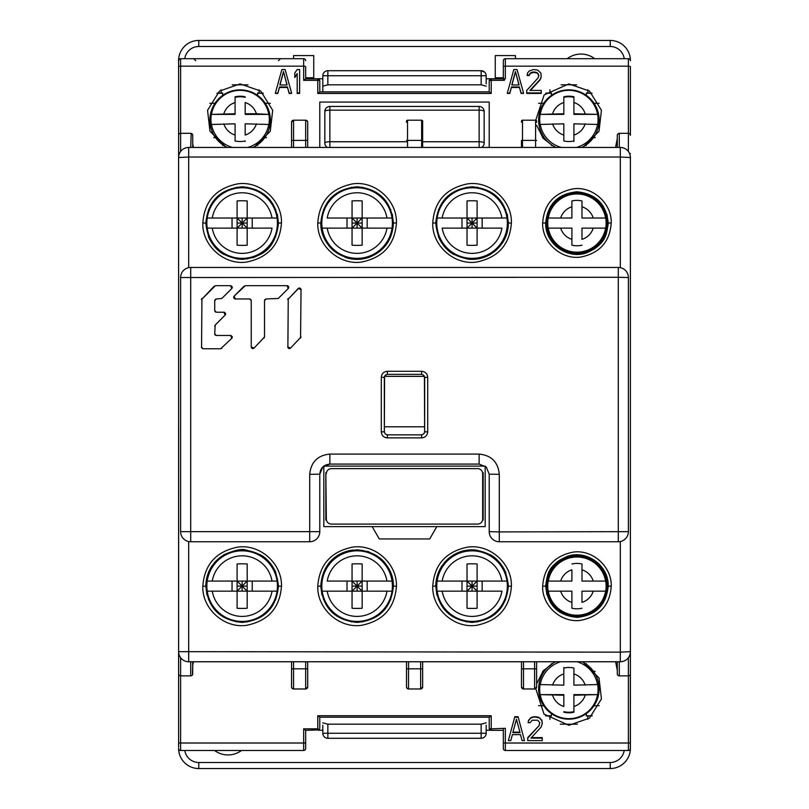 <?xml version="1.0" encoding="UTF-8"?>
<svg xmlns="http://www.w3.org/2000/svg" width="809" height="809" viewBox="0 0 809 809"><rect width="100%" height="100%" fill="white"/><g stroke="black" fill="none" stroke-linecap="round" stroke-linejoin="round"><path stroke-width="1.21" d="M269.63 562.417L268.295 562.417M274.706 572.499L275.788 572.499M275.788 599.732L274.706 599.732M268.295 609.814L269.63 609.814M214.648 609.814L215.983 609.814M209.571 599.732L208.489 599.732M208.489 572.499L209.571 572.499M215.983 562.417L214.648 562.417M594.423 198.377L594.423 197.163M601.876 205.931L603.079 205.931M603.079 240.212L601.876 240.212M594.423 248.99L594.423 247.766M559.474 247.766L559.474 248.99M552.021 240.212L550.818 240.212M550.808 205.931L552.021 205.931M559.474 197.153L559.474 198.377M275.788 236.683L274.706 236.683M268.295 246.775L269.63 246.775M269.63 199.378L268.295 199.378M274.706 209.46L275.788 209.46M214.648 246.775L215.983 246.775M209.571 236.683L208.489 236.683M208.489 209.46L209.571 209.46M215.983 199.378L214.648 199.378M544.144 137.459L542.515 137.49M542.647 137.651L544.265 137.621M538.622 103.319L543.749 103.228M561.072 84.834A55.467 2.902 0 0 1 568.879 84.803A55.467 2.902 0 0 1 576.686 84.834M592.036 93.288L586.353 93.177L586.353 95.391L586.353 93.015A55.467 2.902 180 0 1 587.85 93.035L587.85 89.86M545.721 93.288L551.404 93.177L551.404 95.391L551.404 93.015A55.467 2.902 180 0 0 549.908 93.035L545.893 93.116M591.854 93.116L587.85 93.035M594.008 103.228L599.125 103.319M595.242 137.49L593.604 137.459M593.493 137.621L595.111 137.651M586.353 145.499L586.353 144.72L586.353 145.499M551.404 144.72L551.404 145.499L551.404 144.72M265.251 103.239L270.378 103.34M266.474 137.51L264.856 137.479M232.244 84.854A55.467 2.902 0 0 1 240.121 84.824A55.467 2.902 0 0 1 247.999 84.854M216.943 93.308L222.647 93.197L222.647 95.411L222.647 93.025A55.467 2.902 180 0 0 221.15 93.055L217.125 93.136M222.647 144.73L222.647 145.499L222.647 144.73M215.396 137.479L213.778 137.51M213.9 137.672L215.507 137.641M209.865 103.34L214.992 103.239M263.299 93.308L257.596 93.197L257.596 95.411L257.596 93.025A55.467 2.902 180 0 1 259.092 93.055L259.092 89.86M263.117 93.136L259.092 93.055M257.596 145.499L257.596 144.73L257.596 145.499M264.735 137.641L266.343 137.672M597.629 694.618L573.915 694.618L573.915 695.244L597.629 694.618A29.195 29.154 180 0 0 597.629 684.545L573.915 685.172L573.915 668.042A22.692 22.662 0 0 0 563.833 668.042L563.833 685.172L540.119 684.545A29.195 29.154 180 0 0 540.119 694.618L563.833 695.244L563.833 694.618L540.119 694.618M552.598 685.172A17.05 17.019 180 0 1 563.833 673.948L563.833 667.486M563.833 711.667A22.692 22.662 180 0 0 573.915 711.667L573.915 712.233A22.692 22.662 0 0 1 563.833 712.233L563.833 711.667M582.045 661.752A30.257 30.216 0 0 1 568.879 719.161A30.257 30.216 0 0 1 555.702 661.752M563.833 695.244L563.833 706.479A17.05 17.019 180 0 1 552.598 695.244M573.915 712.233L573.915 695.244M206.851 585.716A35.293 35.293 0 0 0 206.841 586.11A35.293 35.293 0 0 0 241.942 621.413A35.293 35.293 0 0 0 277.062 581.074L272.026 581.074A30.307 30.307 0 0 0 212.261 581.074L207.215 581.074A35.293 35.293 0 0 0 207.215 591.157L212.261 591.157A30.307 30.307 0 0 0 272.026 591.157L277.062 591.157A35.293 35.293 0 0 0 242.336 550.818A35.293 35.293 0 0 0 206.851 585.716M207.215 581.074L237.098 581.074L242.144 586.11L247.18 586.11M242.144 581.074L242.144 586.11L247.18 581.074L277.062 581.074M277.062 591.157L237.098 591.157L237.098 608.257A55.164 39.004 0 0 0 247.18 608.257L247.18 563.974A55.164 39.004 180 0 0 237.098 563.974L237.098 581.074L247.18 581.074M252.226 581.074L252.226 591.157M207.215 591.157L237.098 591.157L242.144 586.11L247.18 591.157M232.052 581.074L232.052 591.157M237.098 586.11L242.144 586.11L242.144 591.157M237.098 591.157L237.098 581.074M384.599 199.378L383.264 199.378M389.665 209.46L390.747 209.46M390.747 236.683L389.665 236.683M383.264 246.775L384.599 246.775M329.607 246.775L330.942 246.775M324.54 236.683L323.458 236.683M323.458 209.46L324.54 209.46M330.942 199.378L329.607 199.378M556.096 147.44A30.257 30.216 180 0 1 568.879 89.839A30.257 30.216 180 0 1 581.661 147.44M540.119 114.382L563.833 114.382L563.833 113.756L540.119 114.382A29.195 29.154 -0 0 0 540.119 124.455L563.833 123.828L563.833 140.958A22.692 22.662 180 0 0 573.915 140.958L573.915 123.828L597.629 124.455A29.195 29.154 -0 0 0 597.629 114.382L573.915 113.756L573.915 114.382L597.629 114.382M573.915 113.756L573.915 97.333A22.692 22.662 -0 0 0 563.833 97.333L563.833 113.756M585.16 123.828A17.05 17.019 -0 0 1 573.915 135.052L573.915 141.514M563.833 96.767A22.692 22.662 180 0 1 573.915 96.767L573.915 102.521A17.05 17.019 -0 0 1 585.16 113.756M467.026 586.11L472.062 586.11L477.108 581.074L477.108 591.157L467.026 591.157L472.062 586.11L477.108 586.11M467.026 591.157L467.026 581.074L477.108 591.157L501.944 591.157A30.307 30.307 0 0 1 442.179 591.157L467.026 591.157L467.026 608.257A55.164 39.004 0 0 0 477.108 608.257L477.108 591.157M472.062 581.074L472.062 591.157M467.026 581.074L477.108 581.074L477.108 563.974A55.164 39.004 180 0 0 467.026 563.974L467.026 581.074L437.143 581.074A35.293 35.293 0 0 0 471.869 621.413A35.293 35.293 0 0 0 506.99 581.074L501.944 581.074A30.307 30.307 0 0 0 442.179 581.074L437.143 581.074M482.154 581.074L482.154 591.157M506.99 591.157A35.293 35.293 0 0 0 472.264 550.818A35.293 35.293 0 0 0 437.143 591.157L442.179 591.157L437.143 591.157M477.108 581.074L506.99 581.074M507.364 586.515A35.293 35.293 0 0 1 471.869 621.413A35.293 35.293 0 0 1 436.779 585.716M461.979 581.074L461.979 591.157M546.692 586.11A30.257 30.257 0 0 1 576.948 555.864A30.257 30.257 0 0 1 607.195 586.11A30.257 30.257 0 0 1 576.948 616.367A30.257 30.257 0 0 1 546.692 586.11M548.189 581.074L560.657 581.074L548.189 581.074A29.195 29.195 0 0 0 548.189 591.157L548.189 591.157M605.698 581.074L605.698 581.074A29.195 29.195 0 0 1 605.698 591.157L593.23 591.157L605.698 591.157M581.984 602.402L581.984 591.157L593.23 591.157A17.05 17.05 0 0 1 581.984 602.402M571.902 608.237L571.902 602.402L571.902 608.237A22.692 22.692 0 0 0 581.984 608.237M571.902 569.829L571.902 581.074L560.657 581.074A17.05 17.05 0 0 1 571.902 569.829M581.984 563.994L581.984 569.829L581.984 563.994A22.692 22.692 0 0 0 571.902 563.994M605.607 591.157A29.104 29.104 0 0 1 548.28 591.157L571.902 591.157L571.902 602.402A17.05 17.05 0 0 1 560.657 591.157M548.28 581.074A29.104 29.104 0 0 1 605.607 581.074L581.984 581.074L581.984 569.829A17.05 17.05 0 0 1 593.23 581.074M384.376 376.822L384.376 416.696M424.644 432.228L424.422 376.357L384.508 376.357M384.578 376.357L384.356 432.228M329.607 609.814L330.942 609.814M324.54 599.732L323.458 599.732M323.458 572.499L324.54 572.499M330.942 562.417L329.607 562.417M384.599 562.417L383.264 562.417M389.665 572.499L390.747 572.499M390.747 599.732L389.665 599.732M383.264 609.814L384.599 609.814M322.174 581.074A35.293 35.293 0 0 0 356.9 621.413A35.293 35.293 0 0 0 392.395 586.11A35.293 35.293 0 0 0 357.305 550.818A35.293 35.293 0 0 0 322.174 591.157L327.22 591.157A30.307 30.307 0 0 0 386.985 591.157L392.031 591.157A35.293 35.293 0 0 0 392.031 581.074L386.985 581.074A30.307 30.307 0 0 0 327.22 581.074L352.057 581.074L357.103 586.11L357.103 591.157M352.057 586.11L357.103 586.11L362.149 581.074L392.031 581.074M392.395 586.11A35.293 35.293 0 0 1 356.9 621.413A35.293 35.293 0 0 1 321.81 586.11A35.293 35.293 0 0 1 321.82 585.716M347.021 581.074L347.021 591.157M352.057 581.074L362.149 581.074L362.149 563.974A55.164 39.004 180 0 0 352.057 563.974L352.057 608.257A55.164 39.004 0 0 0 362.149 608.257L362.149 591.157L322.174 591.157M392.031 591.157L362.149 591.157L357.103 586.11L362.149 586.11M367.185 581.074L367.185 591.157M352.057 591.157L357.103 586.11L357.103 581.074M362.149 581.074L362.149 591.157M326.34 473.669A5.046 5.046 0 0 1 331.387 468.633L477.613 468.633A5.046 5.046 0 0 1 482.66 473.669L482.66 519.054A5.046 5.046 0 0 1 477.613 524.09L331.387 524.09A5.046 5.046 0 0 1 326.34 519.054L325.845 473.669M277.062 228.118A35.293 35.293 0 0 0 242.336 187.779A35.293 35.293 0 0 0 207.215 228.118L212.261 228.118A30.307 30.307 0 0 0 272.026 228.118L247.18 228.118L242.144 223.072L242.144 218.025M247.18 223.072L242.144 223.072L237.098 228.118L207.215 228.118M277.426 223.466A35.293 35.293 0 0 0 242.336 187.779A35.293 35.293 0 0 0 206.851 222.677A35.293 35.293 0 0 0 206.841 223.072A35.293 35.293 0 0 0 241.942 258.364A35.293 35.293 0 0 0 277.062 218.025L272.026 218.025A30.307 30.307 0 0 0 212.261 218.025L207.215 218.025A35.293 35.293 0 0 0 206.851 222.677A35.293 35.293 0 0 0 206.841 223.072M252.226 228.118L252.226 218.025M247.18 228.118L237.098 228.118L237.098 245.218A55.164 39.004 0 0 0 247.18 245.218L247.18 200.925A55.164 39.004 180 0 0 237.098 200.925L237.098 218.025L277.062 218.025M207.215 218.025L237.098 218.025L242.144 223.072L237.098 223.072M232.052 228.118L232.052 218.025M247.18 218.025L242.144 223.072L242.144 228.118M237.098 228.118L237.098 218.025M559.474 610.815L559.474 612.029M594.423 612.029L594.423 610.815M601.876 568.97L603.079 568.97M603.079 603.261L601.876 603.261M559.474 560.202L559.474 561.416M594.423 561.416L594.423 560.202M552.021 603.261L550.808 603.261M550.808 568.97L552.021 568.97M551.404 664.28L551.404 663.693L551.404 664.28M544.265 671.379L542.788 671.349M545.701 715.884L549.908 715.965A55.467 2.902 0 0 0 551.404 715.985L551.404 713.609L551.404 715.823L545.519 715.712M543.749 705.772L538.541 705.67M542.657 671.51L544.144 671.541M577.444 724.156A55.467 2.902 180 0 1 568.879 724.197A55.467 2.902 180 0 1 560.313 724.156M592.228 715.712L586.353 715.823L586.353 713.609L586.353 715.985A55.467 2.902 0 0 0 587.85 715.965L592.057 715.884M593.604 671.541L595.09 671.51M594.969 671.349L593.493 671.379M599.216 705.67L594.008 705.772M586.353 664.28L586.353 663.693L586.353 664.28M362.149 223.072L357.103 223.072L352.057 228.118L352.057 218.025L362.149 218.025L357.103 223.072L352.057 223.072M362.149 218.025L362.149 228.118L352.057 218.025L327.22 218.025A30.307 30.307 0 0 1 386.985 218.025L362.149 218.025L362.149 200.925A55.164 39.004 180 0 0 352.057 200.925L352.057 218.025M357.103 228.118L357.103 218.025M362.149 228.118L352.057 228.118L352.057 245.218A55.164 39.004 0 0 0 362.149 245.218L362.149 228.118L392.031 228.118A35.293 35.293 0 0 0 392.385 223.466A35.293 35.293 0 0 0 392.395 223.072A35.293 35.293 0 0 0 357.305 187.779A35.293 35.293 0 0 0 322.174 228.118L327.22 228.118A30.307 30.307 0 0 0 386.985 228.118L392.031 228.118M347.021 228.118L347.021 218.025M322.174 218.025A35.293 35.293 0 0 0 356.9 258.364A35.293 35.293 0 0 0 392.031 218.025L386.985 218.025L392.031 218.025M352.057 228.118L322.174 228.118M367.185 228.118L367.185 218.025M499.558 562.417L498.223 562.417M504.634 572.499L505.716 572.499M505.716 599.732L504.634 599.732M498.223 609.814L499.558 609.814M444.576 609.814L445.911 609.814M439.499 599.732L438.417 599.732M438.417 572.499L439.499 572.499M445.911 562.417L444.576 562.417M605.698 228.118L593.23 228.118L605.698 228.118A29.195 29.195 0 0 0 605.698 218.025L605.698 218.025M581.984 228.118L593.23 228.118A17.05 17.05 0 0 1 581.984 239.353L581.984 228.118M548.189 218.025L560.657 218.025L548.189 218.025A29.195 29.195 0 0 0 548.189 228.118L548.189 228.118M571.902 200.945L571.902 206.791L571.902 200.945A22.692 22.692 0 0 1 581.984 200.945L581.984 206.791L581.984 200.945M571.902 245.198L571.902 239.353L571.902 245.198A22.692 22.692 0 0 0 581.984 245.198M571.902 218.025L560.657 218.025A17.05 17.05 0 0 1 571.902 206.791L571.902 218.025M546.692 223.072A30.257 30.257 0 0 1 576.948 192.815A30.257 30.257 0 0 1 607.195 223.072A30.257 30.257 0 0 1 576.948 253.328A30.257 30.257 0 0 1 546.692 223.072M593.23 218.025L581.984 218.025L581.984 206.791A17.05 17.05 0 0 1 593.23 218.025L605.607 218.025A29.104 29.104 0 0 0 548.28 218.025M605.607 228.118A29.104 29.104 0 0 1 548.28 228.118L571.902 228.118L571.902 239.353A17.05 17.05 0 0 1 560.657 228.118M406.512 141.747L329.87 141.747A5.046 1.305 180 0 0 324.834 143.051A5.046 5.046 180 0 0 327.382 147.44M324.834 143.051L324.834 111.48A5.046 1.305 0 0 1 329.87 110.176L329.87 106.444A5.046 5.046 180 0 0 324.834 111.48M479.13 106.444L329.87 106.444L479.13 106.444L479.13 110.176A5.046 1.305 0 0 1 484.166 111.48A5.046 5.046 180 0 0 479.13 106.444M484.166 111.48L484.166 143.051A5.046 1.305 180 0 0 479.13 141.747L479.13 147.44M481.618 147.44A5.046 5.046 180 0 0 484.166 143.051M531.159 73.053L531.159 72.527L533.182 72.031L533.182 72.557L529.956 73.528L529.147 75.54L529.956 74.044M531.159 72.527L529.956 73.528M529.147 75.54L527.124 75.54L527.529 73.022L529.147 71.04L533.586 69.544L537.611 70.039L540.847 73.022L541.241 76.531L540.038 79.494L540.847 78.524M529.147 75.015L527.124 75.015M541.241 76.006L540.847 77.998M540.038 79.494L529.956 90.436L541.241 90.436L541.241 93.44L526.72 93.44L526.72 90.436L538.015 77.998L538.824 75.015L536.812 72.527L538.015 73.528M530.431 90.436L540.038 80.01M541.241 92.924L526.72 92.924M538.015 74.044L538.824 76.006M536.812 73.053L534.789 72.557L534.789 72.031L536.812 72.527M534.789 72.031L533.182 72.031M533.182 72.557L534.789 72.557M193.442 147.44L192.724 143.739L192.724 145.438M503.471 78.867L505.342 78.867L503.37 78.867L503.329 60.715A2.012 2.012 0 0 1 505.342 58.693L628.381 58.693L628.381 133.323L619.3 133.323L617.631 134.203M279.449 87.473L277.841 92.924L275.414 93.44L277.841 93.44L279.449 87.473L287.519 87.473L289.137 93.44L291.553 93.44L289.137 92.924L287.519 87.473M294.779 77.007L294.779 73.022L297.196 69.544L299.623 69.544L299.623 93.44L297.196 93.44L297.196 73.528L294.779 77.522L297.196 74.044M511.399 87.473L509.781 92.924L507.364 93.44L509.781 93.44L511.399 87.473L519.459 87.473L521.077 93.44L523.494 93.44L521.077 92.924L519.459 87.473M555.025 147.44L543.203 138.359L536.61 125.314M535.74 120.217L544.154 94.906L568.879 83.903L589.498 91.073L601.441 110.317L599.014 131.28L582.733 147.44M226.267 147.44L209.986 131.28L207.559 110.317L219.502 91.073L240.121 83.903L260.751 91.073L272.684 110.317L270.267 131.28L253.975 147.44M489.212 147.44L489.212 102.055L319.788 102.055L319.788 147.44M617.287 145.418L615.952 145.418L617.287 138.531M615.952 145.418L615.558 147.44M617.297 135.103L617.287 147.44L617.287 135.336A2.012 2.012 0 0 1 619.3 133.323L619.3 147.44M422.652 147.44L422.652 122.23M422.652 121.219L422.652 140.382L422.652 121.219A1.011 1.011 0 0 0 421.641 120.207L407.524 120.207A1.011 1.011 0 0 0 406.512 121.219L406.512 122.23M617.297 674.089L617.287 661.752L617.287 673.857A2.012 2.012 0 0 0 619.3 675.869L628.381 675.869L628.381 743.016L505.342 743.016L505.342 728.302L491.225 728.828L491.225 715.722L489.283 717.209L319.717 717.209L317.775 715.722L317.775 728.828L318.999 729.91L305.6 730.325L303.658 728.828L303.658 743.016L180.619 743.016A2.012 0.526 180 0 1 178.607 742.49L178.637 428.8M178.607 747.283L178.607 673.846A2.012 2.012 0 0 0 180.619 675.869L190.712 675.869A2.012 2.012 0 0 0 192.724 673.846L192.724 661.752L192.461 674.848M291.553 661.752L291.553 686.962L291.553 668.81L293.566 668.81L293.566 661.752M292.1 688.348L291.553 686.962A2.012 2.012 0 0 0 293.566 688.975L305.671 688.975A2.012 2.012 0 0 0 307.693 686.962L307.693 661.752M305.671 661.752L305.671 688.975L307.693 686.962L307.693 668.81L293.566 668.81L293.566 688.975L292.14 688.378M192.724 665.443L193.442 661.752M190.712 661.752L190.712 675.869L180.619 675.869L180.619 657.717M582.733 661.752L599.014 677.902L601.441 698.865L589.498 718.109L568.879 725.279L544.012 714.125L535.77 688.601M536.61 683.878L543.203 670.833L555.025 661.752M539.027 725.167L539.836 722.71L537.813 720.222L532.17 720.222L530.148 722.71L528.135 722.71L528.54 720.202L531.766 717.209L534.587 716.713L538.622 717.209L541.848 720.202L542.252 723.701L541.039 727.19L530.957 738.132L542.252 738.132L542.252 740.619L527.731 740.619L527.731 737.606L539.027 725.693L539.836 722.71M531.442 737.606L542.252 737.606L542.252 738.132M528.135 722.71L528.54 720.202M518.053 716.713L524.505 740.619L522.088 740.619L520.47 734.643L512.4 734.643L510.792 740.619L508.365 740.619L514.827 716.713L518.053 716.713L524.505 740.619M508.365 740.619L514.827 716.713M178.607 380.392L178.607 60.715A2.012 2.012 -0 0 1 180.619 58.693C178.738 59.866 178.071 60.544 178.607 60.715M178.607 748.477A2.012 2.012 0 0 0 180.619 750.489L303.658 750.489A2.012 2.012 0 0 0 305.671 748.477L305.671 742.49A2.012 0.526 180 0 1 303.658 743.016L303.658 750.489M305.671 730.325L305.671 747.283M318.999 729.91L319.788 728.302L319.788 717.209M489.212 728.302A2.012 2.012 0 0 0 491.225 730.325L491.225 728.828A2.012 0.526 180 0 1 489.212 728.302L489.212 717.209M491.225 730.325L503.329 730.325L503.329 747.283M503.329 728.818L503.329 748.477A2.012 2.012 0 0 0 505.342 750.489L628.381 750.489A2.012 2.012 0 0 0 630.393 748.477L630.393 742.49A2.012 0.526 180 0 1 628.381 743.016L628.381 750.489A2.012 2.012 0 0 0 630.393 748.477L630.322 674.382M630.393 747.283L630.393 673.846A2.012 2.012 0 0 1 628.381 675.869A2.012 2.012 0 0 0 630.393 673.846L630.393 651.66A10.082 10.082 0 0 1 620.311 661.752L188.689 661.752A10.082 10.082 0 0 1 178.607 651.66L620.311 652.155L620.311 541.534M505.342 78.867L505.342 66.166L628.381 66.166A2.012 0.526 0 0 1 630.393 66.692L630.393 135.336A2.012 2.012 0 0 0 628.381 133.323L628.381 151.475M184.786 58.693A14.117 14.117 0 0 1 198.771 46.497L198.781 40.45L610.219 40.45A20.164 20.164 0 0 1 630.393 60.614L630.393 60.715A2.012 2.012 0 0 0 628.381 58.693M489.212 91.973L489.212 80.88A2.012 0.526 0 0 1 491.225 80.364L491.225 78.867L503.37 78.867L504.341 80.364L504.341 78.867M317.775 78.867L317.775 80.364A2.012 0.526 0 0 1 319.788 80.88A2.012 2.012 0 0 0 317.775 78.867L305.6 78.867L303.658 80.364L317.775 80.364L317.775 93.47L319.717 91.973L489.283 91.973L491.225 93.47L491.225 80.364L504.341 80.364M319.788 80.88L319.788 91.973M491.225 78.867A2.012 2.012 0 0 0 489.212 80.88M192.603 134.658L192.724 135.336A2.012 2.012 0 0 0 190.712 133.323L180.619 133.323L180.619 66.166L303.658 66.166A2.012 0.526 0 0 1 305.671 66.692L305.671 78.867M305.671 60.715A2.012 2.012 0 0 0 303.658 58.693L180.619 58.693L180.619 66.166A2.012 0.526 0 0 0 178.607 66.692M195.748 60.715L193.735 58.693M278.448 60.715L280.46 58.693M293.566 147.44L293.566 140.382L291.553 140.382L291.553 122.23L293.566 120.207A2.012 2.012 0 0 0 291.553 122.23L291.553 147.44M307.137 120.844L307.693 122.23A2.012 2.012 0 0 0 305.671 120.207L307.107 120.804M521.481 661.752L521.481 676.87M521.481 122.23L521.481 121.219A1.011 1.011 0 0 1 522.493 120.207L535.598 120.207L535.598 147.44M535.598 120.207A1.011 1.011 0 0 1 536.61 121.219L536.61 122.23M522.493 147.44L522.493 140.382L521.481 140.382L521.481 147.44M307.693 147.44L307.693 122.23L307.693 140.382L305.671 140.382L305.671 147.44M293.566 120.207L293.566 140.382L305.671 140.382L305.671 120.207L293.566 120.207A2.012 2.012 0 0 0 291.553 122.23M192.724 135.336L192.724 147.44L192.724 135.336M180.619 151.475L180.619 133.323A2.012 2.012 0 0 0 178.607 135.336L178.678 134.81M190.712 147.44L191.187 133.374M406.512 661.752L406.512 686.962A2.012 2.012 0 0 0 408.535 688.975L420.64 688.975A2.012 2.012 0 0 0 422.652 686.962L422.652 661.752M420.64 661.752L420.64 688.975L422.652 686.962L422.652 668.81L408.535 668.81L408.535 661.752M406.512 668.81L408.535 668.81L408.535 688.975L407.099 688.378L406.512 686.962M534.587 661.752L534.587 668.81L523.494 668.81L523.494 688.975L521.481 686.962L521.481 668.81L521.481 686.962A2.012 2.012 0 0 0 523.494 688.975L534.587 688.975L536.61 686.962L536.61 668.81L536.61 686.962A2.012 2.012 0 0 1 534.587 688.975A2.012 2.012 0 0 0 536.61 686.962M615.609 661.752L617.287 670.408M617.287 663.764L615.993 663.764M617.631 674.989L619.3 675.869L628.381 675.869L628.381 657.717M534.587 688.975L534.587 668.81L536.61 668.81L536.61 661.752M530.148 718.21L531.766 717.209M528.54 720.718L530.148 718.726M534.587 716.713L531.766 717.735M534.587 717.239L536.205 716.713M538.622 717.209L538.622 717.735L536.205 717.239M538.622 717.735L540.24 718.21M541.848 720.202L542.252 722.71M540.24 718.726L541.848 720.718M527.731 738.132L539.027 725.693M514.827 717.239L518.053 717.239M516.435 719.231L512.805 732.661L520.066 732.661L516.435 719.231M512.946 732.135L519.924 732.135M275.414 92.924L281.876 69.544L285.102 69.544L291.553 92.924M289.137 93.44L289.137 92.924M287.519 86.957L279.449 86.957M277.841 92.924L277.841 93.44M283.484 71.536L279.853 84.965L287.114 84.965L283.484 71.536L286.973 84.965M279.995 84.965L283.484 72.052M299.623 92.924L297.196 92.924M507.364 92.924L513.816 69.544L517.042 69.544L523.494 92.924M521.077 93.44L521.077 92.924M519.459 86.957L511.399 86.957M509.781 92.924L509.781 93.44M515.434 71.536L511.804 84.965L519.065 84.965L515.434 71.536L518.923 84.965M511.935 84.965L515.434 72.052M198.781 40.45A20.164 20.164 0 0 0 178.607 60.614L178.607 92.893M179.446 153.488L178.607 153.488L178.607 61.717M178.607 673.846L178.607 655.694L179.446 655.694M489.212 91.882L322.811 91.882L322.811 83.812M486.189 83.812L486.189 75.743A5.046 5.046 0 0 0 481.143 70.707L327.857 70.707A5.046 5.046 0 0 0 322.811 75.743L322.811 86.169L327.857 84.824L481.143 84.824L486.189 86.169M503.329 78.766L486.189 78.766L503.329 78.766L503.329 61.717M319.788 91.882L322.811 91.882L322.811 86.169M322.811 78.766L305.671 78.766L322.811 78.766M293.566 58.693L293.566 55.578L313.74 55.578L313.74 77.765L305.671 77.765M503.329 77.765L495.26 77.765L495.26 55.578L515.434 55.578L515.434 58.693M567.24 58.693A22.692 22.692 0 0 1 594.716 58.693M630.322 748.386L630.393 715.823M184.816 750.489A14.117 14.117 0 0 0 198.781 762.503L198.781 768.55A20.164 20.164 0 0 1 178.607 748.517A20.164 20.164 0 0 0 198.781 768.55L610.219 768.55A20.164 20.164 0 0 0 630.393 748.517M490.618 730.234L486.189 730.234L490.618 730.234M322.811 730.234L318.392 730.234L322.811 730.234M241.507 750.489A22.692 22.692 0 0 1 214.537 750.489M322.811 725.188L322.811 733.257A5.046 5.046 0 0 0 327.857 738.293L481.143 738.293A5.046 5.046 0 0 0 486.189 733.257L486.189 725.188M486.189 722.831L481.143 724.176L327.857 724.176L322.811 722.831M482.235 738.172L481.143 738.293L481.143 733.257L327.857 733.257L327.857 724.176M324.288 736.817L325.289 737.596M326.523 738.111L327.857 738.293L327.857 733.257L322.811 733.257M326.765 70.828L327.857 70.707L327.857 75.743L481.143 75.743L481.143 84.824M486.189 75.743L481.143 75.743L481.143 70.707L484.712 72.183M235.085 96.787L235.085 97.343A22.692 22.662 -0 0 1 245.167 97.343L245.167 96.787A22.692 22.662 180 0 0 235.085 96.787L235.085 113.766L211.371 114.403A29.195 29.154 -0 0 0 211.371 124.475L235.085 123.838L235.085 140.968A22.692 22.662 180 0 0 245.167 140.968L245.167 141.535M211.371 114.403L235.085 114.403L235.085 113.766M245.167 114.403L268.881 114.403L256.402 113.766L245.167 113.766L245.167 114.403M256.402 123.838A17.05 17.019 -0 0 1 245.167 135.063L245.167 123.838L268.881 124.475A29.195 29.154 -0 0 0 268.881 114.403M227.309 147.44A30.257 30.216 180 0 1 240.121 89.86A30.257 30.216 180 0 1 252.934 147.44M245.167 113.766L245.167 102.541A17.05 17.019 -0 0 1 256.402 113.766M477.108 223.072L472.062 223.072L467.026 228.118L442.179 228.118A30.307 30.307 0 0 0 501.944 228.118L477.108 228.118L472.062 223.072L472.062 218.025M477.108 245.218L477.108 228.118L467.026 228.118L467.026 245.218A55.164 39.004 0 0 0 477.108 245.218M506.99 228.118A35.293 35.293 0 0 0 472.264 187.779A35.293 35.293 0 0 0 437.143 228.118M436.769 222.677A35.293 35.293 0 0 0 471.869 258.364A35.293 35.293 0 0 0 506.99 218.025L501.944 218.025A30.307 30.307 0 0 0 442.179 218.025L437.143 218.025A35.293 35.293 0 0 0 436.779 222.677A35.293 35.293 0 0 1 472.264 187.779A35.293 35.293 0 0 1 507.354 223.466M482.154 228.118L482.154 218.025M477.108 228.118L477.108 218.025L472.062 223.072L467.026 218.025L506.99 218.025M477.108 218.025L477.108 200.925A55.164 39.004 180 0 0 467.026 200.925L467.026 218.025L437.143 218.025M461.979 228.118L461.979 218.025M467.026 228.118L467.026 218.025M472.062 228.118L472.062 223.072L467.026 223.072M489.212 531.655A10.082 10.082 180 0 0 499.295 541.747L618.288 541.747A10.082 10.082 180 0 0 628.381 531.655L499.295 531.907L499.295 474.317C498.081 462.03 491.356 455.285 479.13 454.102L329.87 454.102C317.704 455.275 310.98 462.01 309.705 474.317L309.705 541.747A10.082 10.082 153.7 0 0 316.835 538.784A10.082 10.082 180 0 0 319.788 531.655L180.619 531.655L180.619 277.527L618.288 277.275L618.288 541.747L499.295 541.747L499.295 531.907L489.212 531.655L489.212 474.175L499.295 474.317M180.619 531.655A10.082 10.082 180 0 0 190.712 541.747L190.712 267.445L618.288 267.445L618.288 277.275L628.381 277.527A10.082 10.082 180 0 0 618.288 267.445L190.712 267.445A10.082 10.082 180 0 0 180.619 277.527M190.712 541.747L309.705 541.747L190.712 541.747M387.359 371.291C383.709 371.634 381.696 373.657 381.302 377.348L381.302 431.834C381.656 435.505 383.678 437.517 387.359 437.881L421.641 437.881C425.281 437.558 427.304 435.545 427.698 431.834L427.698 377.348C427.344 373.687 425.332 371.675 421.641 371.291L387.359 371.291L387.359 374.345L385.215 375.224L384.336 377.368L384.336 431.824L385.215 433.958L387.359 434.848L421.641 434.848L423.785 433.958L424.664 431.824L424.664 377.368L423.785 375.224L421.641 374.345L387.359 374.345L385.377 375.073M301.039 336.948L290.593 348.082L287.761 346.909A1.658 1.658 180 0 0 287.883 347.546L288.247 298.47A1.658 1.658 180 0 0 287.761 299.643L298.208 288.51L301.039 289.683L300.554 338.132M244.116 286.153L234.155 296.114L245.289 285.668L234.155 296.114L235.328 298.956L234.691 298.824A1.658 1.658 180 0 0 235.328 298.956L249.577 298.956L251.245 300.614L251.245 346.909A1.658 1.658 180 0 0 251.366 347.546M245.289 285.668L287.074 285.668L288.247 288.51L278.286 298.47L266.181 298.956L278.286 298.47M266.181 298.956L264.523 300.614L264.523 336.948L254.077 348.082L251.245 346.909L254.066 348.092A1.658 1.658 180 0 1 253.541 348.446M216.387 298.956L214.719 300.614L214.719 310.575L216.387 312.234L223.992 312.234L225.165 315.065L215.204 325.026L214.719 333.814L216.387 335.472L230.636 335.472L231.809 338.304L220.675 348.75L203.099 348.75L201.441 347.091A1.658 1.658 180 0 0 201.572 347.728L201.926 298.47A1.658 1.658 180 0 0 201.441 299.643L215.406 285.668L230.636 285.668L231.809 288.51L221.848 298.47L216.387 298.956L221.848 298.47M628.381 277.527L628.381 531.655M489.212 474.175L486.26 467.046L479.13 464.093L329.87 464.093L322.74 467.046L319.788 474.175L309.705 474.317M479.13 454.102L479.13 464.093L329.87 464.093C323.742 464.7 320.384 468.057 319.788 474.175L319.788 531.655M288.874 348.477A1.658 1.658 180 0 0 289.42 348.568L288.247 348.082A1.658 1.658 180 0 0 288.793 348.446M290.057 348.446A1.658 1.658 180 0 0 290.593 348.092L290.057 348.446M298.208 288.51L287.761 299.643L298.743 288.146A1.658 1.658 180 0 0 298.208 288.51M301.039 289.683A1.658 1.658 180 0 0 300.918 289.046L301.039 289.673M299.927 288.115A1.658 1.658 180 0 0 299.381 288.024L300.554 288.51A1.658 1.658 180 0 0 300.088 288.176M251.73 348.082A1.658 1.658 180 0 0 252.266 348.446M252.357 348.477A1.658 1.658 180 0 0 252.904 348.568M234.155 296.114A1.658 1.658 180 0 0 233.791 296.66L234.155 296.124M233.831 298.015A1.658 1.658 180 0 0 234.155 298.47L233.67 297.287A1.658 1.658 180 0 0 233.801 297.934M288.247 288.51A1.658 1.658 180 0 0 288.611 287.964L288.247 288.51M288.56 286.608A1.658 1.658 180 0 0 288.247 286.153L288.732 287.337A1.658 1.658 180 0 0 288.601 286.699M287.701 285.799A1.658 1.658 180 0 0 287.074 285.668L287.711 285.799M215.75 335.341A1.658 1.658 0 0 1 215.74 335.341L215.214 334.987A1.658 1.658 0 0 1 215.204 334.987L214.85 334.451M231.263 335.593A1.658 1.658 180 0 0 230.636 335.472L231.809 338.304A1.658 1.658 180 0 0 232.173 337.768M232.294 337.131A1.658 1.658 180 0 0 232.163 336.493M202.472 348.628A1.658 1.658 180 0 0 203.099 348.75L202.472 348.628M214.233 286.153L201.441 299.643L215.406 285.668M231.263 285.799A1.658 1.658 180 0 0 230.636 285.668L231.809 288.51A1.658 1.658 180 0 0 232.173 287.964M232.294 287.326A1.658 1.658 180 0 0 232.163 286.699M215.75 312.102A1.658 1.658 0 0 1 215.74 312.102L215.214 311.748A1.658 1.658 0 0 1 215.204 311.748M214.85 311.212A1.658 1.658 0 0 1 214.85 311.202L215.204 311.738M224.629 312.355A1.658 1.658 180 0 0 223.992 312.234L225.175 315.055A1.658 1.658 180 0 0 225.529 314.529M225.65 313.892A1.658 1.658 180 0 0 225.529 313.255M444.576 246.775L445.911 246.775M439.499 236.683L438.417 236.683M438.417 209.46L439.499 209.46M445.911 199.378L444.576 199.378M499.558 199.378L498.223 199.378M504.634 209.46L505.716 209.46M505.716 236.683L504.634 236.683M498.223 246.775L499.558 246.775M202.806 222.96C204.414 201.279 216.074 188.244 237.806 183.855C260.174 180.599 282.25 200.501 281.471 222.96C279.863 244.652 268.204 257.687 246.482 262.076C224.103 265.332 202.028 245.42 202.806 222.96L205.84 223.072C207.984 201.037 220.088 188.932 242.144 186.768C264.189 188.932 276.294 201.037 278.448 223.072C276.294 245.107 264.189 257.211 242.144 259.376C220.088 257.211 207.994 245.107 205.84 223.072L208.601 236.956C213.728 248.201 220.857 252.752 223.618 254.289L238.463 259.183L253.601 257.515L260.953 254.107C270.782 249.162 276.617 238.807 278.448 223.072L281.471 222.96M317.775 222.96C319.373 201.279 331.043 188.244 352.764 183.855C375.133 180.599 397.209 200.501 396.43 222.96C394.832 244.652 383.173 257.687 361.441 262.076C339.072 265.332 316.997 245.42 317.775 222.96L320.799 223.072C322.953 201.037 335.057 188.932 357.103 186.768C379.148 188.932 391.253 201.037 393.407 223.072C391.253 245.107 379.148 257.211 357.103 259.376C335.057 257.211 322.953 245.107 320.799 223.072C320.637 232.881 324.591 241.83 332.671 249.91L345.837 257.575C353.432 259.982 361.006 259.962 368.58 257.505C384.224 251.336 392.507 239.858 393.407 223.072L396.43 222.96M432.734 222.96C434.342 201.279 446.002 188.244 467.723 183.855C490.102 180.599 512.178 200.501 511.399 222.96C509.791 244.652 498.132 257.687 476.41 262.076C454.031 265.332 431.955 245.42 432.734 222.96L435.758 223.072C437.912 201.037 450.016 188.932 472.062 186.768C494.117 188.932 506.222 201.037 508.365 223.072C506.222 245.107 494.117 257.211 472.062 259.376C450.016 257.211 437.912 245.107 435.758 223.072L438.529 236.956C443.656 248.201 450.785 252.752 453.536 254.289L468.391 259.183C476.309 259.922 483.711 258.293 490.588 254.289L496.736 249.698L502.318 243.125C506.303 237.037 508.325 230.353 508.365 223.072L511.399 222.96M542.657 222.96C543.992 204.181 554.104 192.815 573.015 188.881C592.451 185.858 611.948 203.383 611.23 222.96C609.905 241.749 599.782 253.106 580.882 257.04C561.436 260.063 541.939 242.538 542.657 222.96L545.681 223.072C547.541 204.101 557.957 193.675 576.948 191.814C595.93 193.675 606.356 204.101 608.206 223.072C606.346 242.043 595.93 252.469 576.948 254.329C557.957 252.469 547.541 242.053 545.681 223.072C544.882 243.762 567.958 260.174 587.253 252.58C606.376 243.469 606.467 234.711 608.206 223.072L611.23 222.96M542.657 586.222C543.992 567.443 554.104 556.076 573.005 552.143C592.451 549.119 611.948 566.644 611.23 586.222C609.905 605.011 599.782 616.367 580.872 620.301C561.436 623.324 541.939 605.799 542.657 586.222L545.681 586.11C547.541 567.139 557.957 556.723 576.948 554.853C595.93 556.713 606.356 567.139 608.206 586.11C606.346 605.092 595.93 615.507 576.948 617.378C557.957 615.507 547.541 605.092 545.681 586.11L546.924 594.837M432.734 586.222C434.342 564.54 446.002 551.495 467.723 547.106C490.102 543.85 512.178 563.762 511.399 586.222C509.791 607.913 498.132 620.948 476.4 625.337C454.031 628.593 431.955 608.681 432.734 586.222L435.758 586.11C437.912 564.075 450.016 551.981 472.062 549.817C494.117 551.971 506.212 564.075 508.365 586.11C506.222 608.146 494.117 620.25 472.062 622.414C450.016 620.25 437.912 608.156 435.758 586.11L436.86 594.949M317.775 586.222C319.373 564.54 331.043 551.495 352.764 547.106C375.143 543.85 397.209 563.762 396.43 586.222C394.832 607.913 383.163 620.948 361.441 625.337C339.072 628.593 316.997 608.681 317.775 586.222L320.799 586.11C322.953 564.075 335.057 551.981 357.103 549.817C379.148 551.971 391.253 564.075 393.407 586.11C391.253 608.146 379.158 620.25 357.103 622.414C335.057 620.25 322.953 608.156 320.799 586.11L321.891 594.949M202.806 586.222C204.414 564.54 216.074 551.495 237.795 547.106C260.174 543.85 282.25 563.762 281.471 586.222C279.863 607.913 268.204 620.948 246.482 625.337C224.103 628.593 202.028 608.681 202.806 586.222L205.84 586.11C207.994 564.075 220.088 551.981 242.144 549.817C264.189 551.971 276.294 564.075 278.448 586.11C276.294 608.146 264.189 620.25 242.144 622.414C220.088 620.25 207.984 608.156 205.84 586.11L206.932 594.949M429.71 538.946L436.83 526.619L485.178 526.619L485.178 466.105L323.822 466.105L323.822 526.619L372.17 526.619L379.29 538.946L429.71 538.946L436.83 526.619L372.17 526.619L379.29 538.946M188.689 147.44L188.689 157.027L178.607 157.522L178.607 651.66L178.607 157.522A10.082 10.082 0 0 1 188.689 147.44L620.311 147.44L620.311 157.027L188.689 157.027L188.689 267.648M620.311 243.185L620.311 240.799M620.311 238.291L620.311 237.098M326.452 520.066L325.845 520.066L325.845 472.668L326.452 472.668M482.548 472.668L483.155 472.668L483.155 520.066L482.548 520.066M178.607 426.272L178.607 416.19M178.607 392.992L178.607 382.91M620.311 661.752L620.311 652.155L630.393 651.66L630.393 157.522L620.311 157.027L620.311 267.648M620.311 147.44A10.082 10.082 0 0 1 630.393 157.522A10.082 10.082 0 0 0 620.311 147.44L620.311 147.44M251.114 299.977L250.214 299.077M265.544 299.077L264.644 299.977M264.523 336.948L264.037 338.132M230.636 335.472L216.387 335.472M221.848 348.264L220.675 348.75M215.75 299.077L214.85 299.977M214.719 300.614L214.719 310.575M223.992 312.234L216.387 312.234M225.165 315.065L215.204 325.026L214.719 333.814M215.204 325.026L214.719 326.199M188.689 661.752L188.689 541.534M247.706 621.979L247.706 620.968M247.706 551.263L247.706 550.241M236.572 550.251L236.572 551.263M236.572 620.968L236.572 621.979M247.706 258.941L247.706 257.929M247.706 188.214L247.706 187.203M236.572 187.203L236.572 188.214M236.572 257.929L236.572 258.941M549.908 89.86L549.908 93.035M221.15 89.86L221.15 93.055M585.16 685.172A17.05 17.019 180 0 0 573.915 673.948M597.538 684.596A29.104 29.063 180 0 0 577.07 661.752M560.677 661.752A29.104 29.063 180 0 0 540.22 684.596M540.22 694.668A29.104 29.063 180 0 0 597.538 694.668M573.915 706.479A17.05 17.019 180 0 0 585.16 695.244M362.665 258.941L362.665 257.929M362.665 188.214L362.665 187.203M351.541 187.203L351.541 188.214M351.541 257.929L351.541 258.941M540.22 124.404A29.104 29.063 -0 0 0 561.345 147.44M576.402 147.44A29.104 29.063 -0 0 0 597.538 124.404M597.538 114.332A29.104 29.063 -0 0 0 540.22 114.332M563.833 102.521A17.05 17.019 -0 0 0 552.598 113.756M552.598 123.828A17.05 17.019 -0 0 0 563.833 135.052M424.664 426.778L384.336 426.778M351.541 550.251L351.541 551.263M351.541 620.968L351.541 621.979M362.665 621.979L362.665 620.968M362.665 551.263L362.665 550.241M549.908 715.965L549.908 719.332M587.85 719.332L587.85 715.965M392.395 223.466A35.293 35.293 0 0 0 357.305 187.779A35.293 35.293 0 0 0 321.81 222.677M477.634 621.979L477.634 620.968M477.634 551.263L477.634 550.241M466.5 550.251L466.5 551.263M466.5 620.968L466.5 621.979M329.87 147.44L329.87 110.176L479.13 110.176L479.13 141.747L422.652 141.747M180.619 58.693L303.658 58.693L303.658 80.364M317.775 93.47L491.225 93.47M407.524 147.44L407.524 140.382L421.641 140.382L421.641 147.44M522.493 120.207L522.493 140.382L536.61 140.382M521.481 668.81L523.494 668.81L523.494 661.752M421.641 120.207L421.641 140.382L422.652 140.382M406.512 140.382L407.524 140.382L407.524 120.207A1.011 1.011 0 0 0 406.512 121.219M491.225 715.722L317.775 715.722M317.775 728.828L303.658 728.828M180.619 750.489L180.619 675.869M505.342 750.489L505.342 743.016A2.012 0.526 180 0 1 503.329 742.49M630.393 655.694L629.554 655.694M629.554 153.488L630.393 153.488M503.329 66.692A2.012 0.526 0 0 1 505.342 66.166L505.342 58.693M619.3 675.869L619.3 661.752M198.771 46.497L610.229 46.497A14.117 14.117 0 0 1 624.214 58.693M610.219 40.45L610.219 46.497M198.781 762.503L610.229 762.503A14.117 14.117 0 0 0 624.184 750.489M486.189 733.257L481.143 733.257L481.143 724.176M610.219 762.503L610.219 768.55M322.811 75.743L327.857 75.743L327.857 84.824M211.462 124.414A29.104 29.063 -0 0 0 232.527 147.44M247.716 147.44A29.104 29.063 -0 0 0 268.78 124.414M223.84 123.838A17.05 17.019 -0 0 0 235.085 135.063M268.78 114.352A29.104 29.063 -0 0 0 211.462 114.352M235.085 102.541A17.05 17.019 -0 0 0 223.84 113.766M329.87 464.093L329.87 454.102M384.336 431.824L381.302 431.834M384.336 377.368L381.302 377.348M421.641 371.291L421.641 374.345M424.664 377.368L427.698 377.348M424.664 431.824L427.698 431.834M421.641 434.848L421.641 437.871M387.359 437.881L387.359 434.848M466.5 187.203L466.5 188.214M466.5 257.929L466.5 258.941M477.634 258.941L477.634 257.929M477.634 188.214L477.634 187.203M178.607 157.522L178.607 179.709M178.607 629.473L178.607 651.66M205.84 586.11C205.88 578.819 207.913 572.135 211.907 566.027L223.618 554.903C234.65 550.14 242.053 548.502 245.845 550.009L260.67 554.903C263.421 556.44 270.55 560.991 275.677 572.226L278.448 586.11L281.471 586.222M620.806 661.732A10.082 10.082 0 0 0 630.393 651.66L630.393 629.473M545.681 586.11C547.572 574.441 547.157 565.885 566.856 556.531C586.12 549.119 608.995 565.511 608.206 586.11L611.23 586.222M320.799 586.11C322.295 562.113 338.455 551.91 352.855 550.069L368.368 551.607L381.535 559.272C389.614 567.362 393.568 576.311 393.407 586.11L396.43 586.222M435.758 586.11C435.818 578.688 437.912 571.892 442.048 565.724L447.397 559.494C455.487 552.264 464.942 549.099 475.763 550.009L490.588 554.903C493.348 556.44 500.478 560.991 505.605 572.226L508.365 586.11L511.399 586.222M617.287 147.44L617.287 135.336M608.206 223.072L606.962 214.345M278.448 223.072L277.345 214.243M508.365 223.072L507.273 214.243M393.407 223.072L392.314 214.243"/></g></svg>

